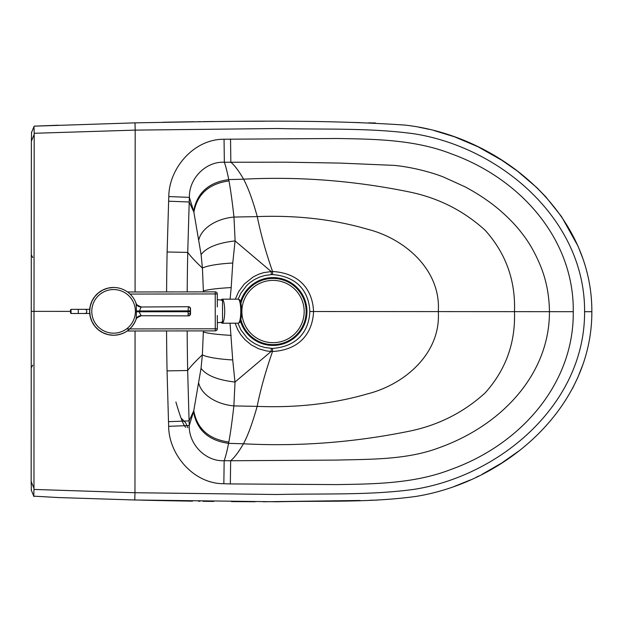 <?xml version="1.0" encoding="UTF-8"?>
<svg xmlns="http://www.w3.org/2000/svg" width="623" height="623" viewBox="0 0 623 623"><rect width="100%" height="100%" fill="white"/><g stroke="black" fill="none" stroke-linecap="round" stroke-linejoin="round"><path stroke-width="0.93" d="M237.916 323.205L240.93 329.917L246.91 337.697L250.064 340.493L254.721 343.623L259.783 345.999L265.087 347.564L272.531 348.428C300.395 346.295 309.172 327.838 309.833 311.523L313.54 311.531C312.925 293.526 302.84 273.333 272.555 271.496C265.912 252.502 260.819 234.209 257.268 216.609C252.782 200.38 248.227 187.905 243.601 179.183C299.087 176.348 354.674 180.678 410.378 192.164C438.974 198.223 463.901 210.924 485.161 230.276C505.837 253.327 515.603 280.451 514.473 311.648L549.439 311.671C549.276 296.174 546.597 281.658 541.403 268.139C535.905 254.293 529.441 242.721 522.019 233.423C513.554 222.068 499.529 208.915 487.163 200.427C480.839 195.887 473.48 191.354 465.093 186.845L443.296 176.948C430.454 171.901 410.791 166.925 394.118 165.383L340.236 163.094L285.529 162.175L224.342 162.253C205.995 161.193 188.839 178.474 189.392 197.374L193.644 211.127A175.351 18.09 -90.5 0 1 193.885 212.202L201.097 254.605L202.413 268.085L203.371 290.941C208.409 289.446 217.684 288.324 231.195 287.569L230.089 299.18M224.054 139.233L224.342 162.253C225.845 166.442 227.309 172.221 228.734 179.603A199.22 14.5 -91.7 0 1 228.976 180.911C230.58 189.47 232.247 201.517 233.975 217.053L257.268 216.609C296.641 215.091 333.406 219.296 367.562 229.233C404.568 238.554 441.115 269.743 438.296 311.601L313.54 311.531C312.902 329.528 302.794 349.705 272.508 351.512C265.554 371.557 260.437 389.85 257.159 406.375C252.416 423.235 247.845 435.703 243.445 443.786C238.687 451.971 234.427 457.625 230.666 460.747L335.953 460.093C370.95 459.19 407.216 459.906 439.534 447.587C503.236 424.668 549.688 372.904 549.439 311.671L573.253 311.687C574.235 240.626 522.066 179.159 450.959 153.702C413.812 139.186 372.383 139.147 336.794 138.485L224.054 139.233C193.34 139.046 168.88 168.934 168.81 196.557L189.392 197.374A3858.551 3529.373 92.5 0 0 189.213 201.992L187.741 252.401A3000.633 2997.004 -90 0 0 187.204 291.214M201.097 254.605C206.431 247.471 217.754 242.908 235.058 240.914L232.768 263.015L231.195 287.569M235.066 240.922L271.2 271.558L263.693 272.625L258.779 274.198L253.343 276.838L244.325 283.987L238.617 291.696L235.323 299.172M198.83 239.653A36.336 23.487 172.1 0 1 233.975 217.053L235.12 240.906M238.134 299.165L240.953 293.051L246.942 285.272L250.096 282.492L254.76 279.369L259.83 276.994L265.125 275.428L271.348 274.611L271.2 271.558L272.555 271.496L272.578 274.579L271.348 274.611M309.833 311.523C309.187 295.216 300.442 276.744 272.578 274.579M271.301 348.389L271.145 351.45L266.621 350.983L258.732 348.787L251.225 344.854L244.956 339.675L240.922 334.894L237.768 329.731L235.128 323.205M272.531 348.428L272.508 351.512L271.145 351.45L234.98 382.039L232.714 359.946L230.035 323.212M573.253 311.687C574.149 382.74 521.91 444.144 450.772 469.524C413.602 483.993 372.172 483.985 336.591 484.601L230.331 483.931L230.666 460.747L224.163 460.701C225.674 456.511 227.146 450.725 228.571 443.35A199.22 14.5 91.8 0 0 228.82 442.042C230.432 433.491 232.114 421.444 233.866 405.908L235.035 382.055M230.331 483.931L223.844 483.721L224.163 460.701C205.816 461.729 188.676 444.433 189.252 425.532L193.519 411.787A175.351 18.09 90.5 0 0 193.769 410.713L201.034 368.318C206.345 375.451 217.661 380.03 234.972 382.047M201.034 368.318L202.358 354.837L203.347 331.981C208.386 333.476 217.661 334.613 231.172 335.384M223.844 483.721C193.13 483.869 168.701 453.941 168.669 426.327L189.252 425.532A3858.551 3529.373 -92.4 0 1 189.081 420.914L187.663 370.498A3000.633 2997.004 90 0 1 187.18 331.646M32.785 365.125L31.22 367.819L31.22 369.369L31.259 311.36L34 311.36L34.195 133.283L135.183 130.121L135.082 291.969M70.508 311.383L34 311.36L33.977 489.437L134.965 492.723L135.059 330.992M33.946 496.165L57.939 497.536L134.778 499.989L277.165 501.772C323.493 500.596 369.361 502.847 416 496.414C505.128 482.023 592.115 407.933 591.85 311.695L591.795 315.814M203.332 331.981L203.355 330.891M263.256 501.772L360.102 500.471M370.132 500.238L377.336 500.113M454.533 486.329L470.482 479.912M476.19 477.265L478.76 476.011M482.023 474.36L501.383 463.2M501.998 462.811L518.601 451.161M572.545 388.433L577.926 377.242L582.778 364.844M202.95 501.297L213.751 501.429M231.429 501.601L255.173 501.749M198.581 501.235L199.952 501.258M141.359 500.144A5700.419 5692.624 0.3 0 0 192.452 501.149M31.306 232.177L31.36 141.211L34.164 134.467M33.946 496.554L33.767 496.126L33.946 496.554M31.36 145.86L31.158 481.509L33.954 488.253M31.578 132.388L31.36 141.211M31.212 382.242L31.306 230.331M31.36 490.324L31.158 481.509M31.212 384.664L31.22 375.03M31.22 367.819L31.212 383.534M31.29 254.893L32.848 257.595M31.259 311.36L31.158 476.852M31.306 233.75L31.298 240.12M31.212 382.592L31.212 381.977M32.817 129.413L32.544 130.059M31.781 131.905L34.172 126.165L135.004 122.856C224.934 121.337 315.113 119.055 404.888 125.075C498.704 135.479 592.255 211.882 591.85 311.695L584.584 311.695C585.223 220.083 501.476 148.009 414.98 133.922C370.109 127.637 323.298 129.693 277.367 128.509L135.183 130.121L135.004 122.856M58.157 125.215L34.172 126.165M198.083 121.687L200.699 121.656M181.69 418.656L185.685 422.853L187.881 427.736M175.896 402.03C180.436 417.488 183.715 425.914 185.74 427.308M353.451 122.443L360.515 122.645M368.364 122.879L375.396 122.957M419.022 127.263L423.99 128.237M424.099 128.26L429.107 129.358M434.215 130.604L454.284 136.733M454.533 136.819L477.841 146.693L501.897 160.29L517.565 171.216L536.878 187.694L545.74 196.782L561.557 216.625L578.004 246.132L582.653 257.984M203.184 121.625L214.289 121.501M238.5 121.314L265.211 121.22M162.735 122.256A5700.497 5692.694 -0.2 0 1 194.399 121.742M33.977 489.437L33.767 496.126L31.15 489.818L33.767 496.126M34.195 133.283L33.992 126.594L31.368 132.894M230.845 162.214L230.541 139.03L230.845 162.214C234.606 165.336 238.858 170.99 243.601 179.183L228.734 179.603C208.697 182.368 197 192.873 193.644 211.127M203.355 290.941L203.378 291.876M221.157 300.122A12.016 2.547 89.9 0 1 222.138 299.188A12.016 2.547 89.9 0 1 224.701 311.204A12.016 2.547 89.9 0 1 222.177 323.22A12.016 2.547 89.9 0 1 221.188 322.293M238.22 299.165C239.808 300.107 240.891 298.44 241.599 311.22C240.906 323.874 239.863 322.262 238.251 323.197A12.016 2.547 -90.1 0 0 240.782 311.181A12.016 2.547 -90.1 0 0 238.22 299.165L222.138 299.188M113.277 287.483L113.293 287.483A23.876 23.876 89.9 0 1 113.55 287.483L113.55 287.483A23.876 23.876 89.9 0 1 136.211 303.736L136.211 303.736A5.194 4.898 -18.7 0 1 136.211 303.736L136.406 310.986L188.045 310.877L188.045 311.718L139.093 311.788L141.18 306.999A5.194 4.898 -18.7 0 1 136.211 303.744A23.876 23.876 89.9 0 0 113.277 287.483L108.005 288.138L103.013 289.944L98.543 292.81L94.813 296.587L92.009 301.096L90.273 306.119L89.696 311.391L90.288 316.671L92.04 321.686L94.852 326.187L98.598 329.956L103.075 332.807L108.075 334.598L113.347 335.236A23.876 23.876 89.9 0 0 136.211 318.992A5.194 4.898 18.7 0 0 136.211 318.992L136.211 318.984C132.146 329.224 124.616 334.644 113.62 335.236A23.876 23.876 89.9 0 0 136.211 318.992A5.194 4.898 18.7 0 1 141.164 315.729L139.093 311.788L136.406 311.749L136.211 318.992M136.094 319.326C135.612 318.579 137.231 317.45 140.954 315.939L140.946 315.939A5.194 5.194 89.9 0 0 136.102 319.295M141.164 315.729L188.458 315.877A2.079 2.079 0 0 0 190.529 313.797L188.512 313.797M188.442 306.718A2.079 2.079 89.9 0 1 190.521 308.798A2.079 2.079 0 0 0 188.442 306.718L188.045 310.877L190.179 310.869L190.521 308.798L190.529 313.797A2.079 2.079 89.9 0 1 188.458 315.877M141.18 306.999L188.154 306.718A2.079 2.079 -90.1 0 1 190.233 308.798M136.094 303.401C135.612 304.156 137.239 305.286 140.969 306.789A5.194 5.194 -90.1 0 1 136.11 303.432M113.293 287.483A23.876 23.876 89.9 0 0 89.704 311.523A23.876 23.876 89.9 0 0 113.62 335.236L113.62 335.236A23.876 23.876 89.9 0 1 89.704 311.523A23.876 23.876 89.9 0 1 113.55 287.483M217.31 306.921L217.287 293.931A2.079 2.079 0 0 0 215.208 291.86L127.528 291.985M127.162 331L215.262 330.875A2.079 2.079 0 0 0 217.341 328.796L217.318 315.511M221.243 322.278L222.52 322.278L222.512 315.503L222.489 300.13L221.212 300.138M113.565 335.236A23.876 23.876 0 0 1 89.626 311.391A23.876 23.876 0 0 1 113.503 287.483M70.516 312.987L70.508 309.872L70.516 312.987L71.03 313.509L89.72 313.478M240.423 320.962A33.946 33.946 0 0 0 306.82 308.346A33.946 33.946 0 0 0 240.517 301.766M240.86 319.381A33.112 33.112 0 0 0 278.294 344.215A33.112 33.112 0 0 0 306.033 308.891A33.112 33.112 0 0 0 240.93 303.401M273.03 280.381A31.142 31.142 0 0 0 241.88 311.523A31.142 31.142 0 0 0 273.022 342.673A31.142 31.142 0 0 0 304.172 311.531A31.142 31.142 0 0 0 273.03 280.381M232.768 263.015A36.734 5.996 178.1 0 0 202.413 268.085C195.474 261.551 190.583 256.326 187.741 252.401L167.128 251.988A3007.065 3007.065 0 0 0 166.582 291.922M228.976 180.911C208.97 183.676 197.273 194.103 193.885 212.202L189.213 201.992L168.631 201.198L167.128 251.988M198.745 383.262A36.336 23.487 -172 0 0 233.866 405.908L257.159 406.375C296.525 407.948 333.297 403.782 367.461 393.884C404.475 384.609 441.061 353.467 438.296 311.601L514.473 311.648C515.564 342.845 505.767 369.961 485.068 392.988C463.777 412.317 438.833 424.987 410.238 431.007C354.518 442.431 298.923 446.691 243.445 443.786L228.571 443.35C208.541 440.562 196.86 430.041 193.519 411.787M168.669 426.327A4363.476 4363.476 0 0 1 168.498 421.685L189.081 420.914L193.769 410.713C197.133 428.803 208.814 439.254 228.82 442.042M168.498 421.685L167.057 370.895L187.663 370.498C190.521 366.581 195.42 361.363 202.358 354.837A36.734 5.996 -178 0 0 232.714 359.946M134.778 499.989L134.965 492.723L277.149 494.506C323.08 493.369 369.891 495.48 414.77 489.25C501.274 475.271 585.114 403.299 584.584 311.695M167.057 370.895A3007.065 3007.065 0 0 1 166.559 330.945M168.81 196.557A4363.476 4363.476 0 0 0 168.631 201.198M239.287 322.161A10.98 2.328 -90.1 0 0 241.576 311.181A10.98 2.328 -90.1 0 0 239.255 300.208M190.521 308.798L190.241 313.797A2.079 2.079 89.9 0 1 188.169 315.877L188.045 311.718L190.179 311.718L190.179 310.869M190.241 313.797L190.179 311.718M136.406 310.986L136.406 311.749M113.612 333.165A21.797 21.797 -90.1 0 1 94.688 300.488A21.797 21.797 -90.1 0 1 132.45 300.434A21.797 21.797 -90.1 0 1 113.612 333.165M215.208 291.86L215.215 293.931L217.287 293.931M130.036 294.056L215.215 293.931L215.262 330.875M217.341 328.796L129.763 328.921M129.748 328.921L126.492 328.928M71.03 313.509L71.03 309.358L70.508 309.872M78.288 313.501L78.28 309.343L71.03 309.358M85.078 313.486A2.079 1.838 -90.1 0 0 85.078 309.335L89.712 309.327M31.15 489.849L31.633 490.986M32.318 492.637L32.598 493.315M31.368 132.863L31.851 131.733M32.536 130.075L32.824 129.405M238.251 323.197L222.177 323.22M85.078 309.335L78.28 309.343M223.47 300.964A11.416 11.416 0 0 0 217.295 299.85M217.326 322.574A11.416 11.416 0 0 0 223.501 321.445"/></g></svg>
